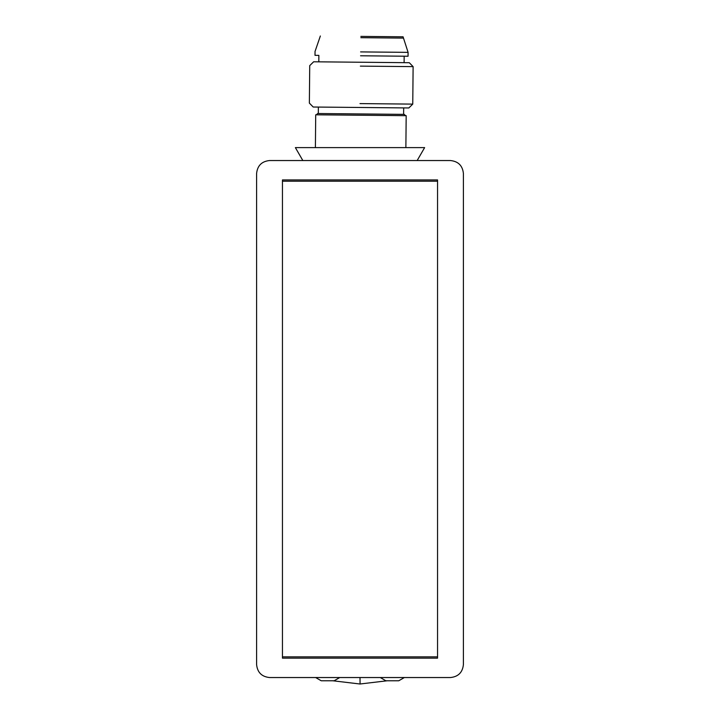 <?xml version="1.0" encoding="UTF-8"?>
<svg xmlns="http://www.w3.org/2000/svg" width="720" height="720" viewBox="0 0 720 720"><rect width="100%" height="100%" fill="white"/><g stroke="black" fill="none" stroke-linecap="round" stroke-linejoin="round"><path stroke-width="1.08" d="M282.447 656.856L437.553 656.856M437.553 181.215L282.447 181.215M463.401 173.466C462.582 165.672 458.271 161.361 450.477 160.542C458.271 161.361 462.582 165.672 463.401 173.466L463.401 664.614C462.582 672.408 458.271 676.719 450.477 677.538L269.523 677.538C261.729 676.719 257.418 672.408 256.599 664.614C257.418 672.408 261.729 676.719 269.523 677.538M282.447 179.928L437.553 179.928L437.553 658.152L282.447 658.152L282.447 179.928M463.401 664.614C462.582 672.408 458.271 676.719 450.477 677.538M269.523 160.542C261.729 161.361 257.418 165.672 256.599 173.466C257.418 165.672 261.729 161.361 269.523 160.542L450.477 160.542M406.179 115.677L315.711 114.804L406.179 115.677L405.873 147.609M417.159 160.542L424.629 147.609L295.371 147.609L302.841 160.542M256.599 664.614L256.599 173.466M380.25 677.538L385.848 680.769L398.772 680.769L404.37 677.538M315.63 677.538L321.228 680.769L334.152 680.769L339.75 677.538M404.109 62.667L404.172 56.205L408.051 56.241L408.087 52.362L403.074 36.801L360.855 36.396M318.312 113.535L318.375 107.073L313.2 107.019L408.843 107.955L360.135 107.478M404.172 56.205L360.639 55.782M408.051 56.241L360.558 55.782M320.355 36L315.036 51.462L315 55.332L318.87 55.377L318.816 61.839M408.087 52.362L360.594 51.903M403.056 38.097L360.846 37.692M360.351 66.123L413.118 66.627L409.284 62.712L313.641 61.785L309.726 65.628L309.366 103.104L313.2 107.019M413.118 66.627L412.758 104.112L359.991 103.599M405.54 115.677L404.253 114.372L391.833 114.246L317.664 113.526L316.359 114.804M360 677.538L360.081 684M315.396 147.609L315.711 114.804M387.225 680.769L360 684L332.775 680.769M403.614 114.363L403.677 107.901M412.758 104.112L408.843 107.955"/></g></svg>
